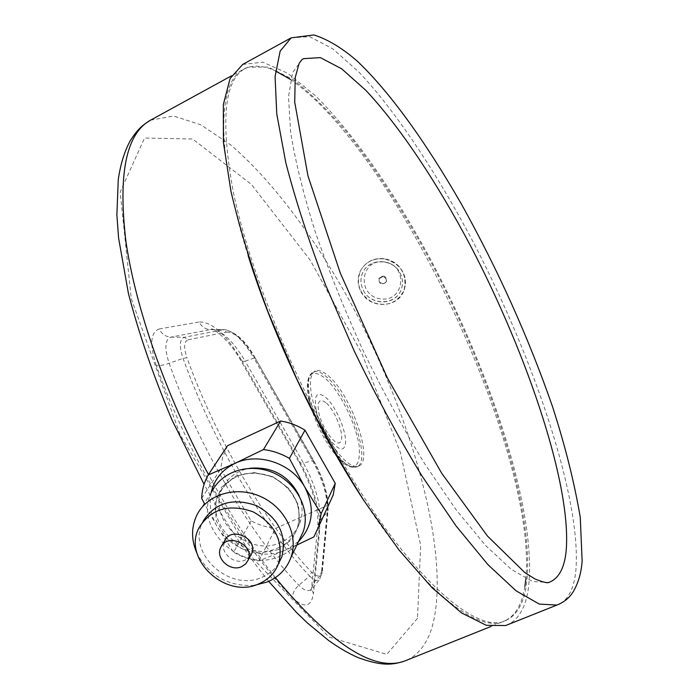 <?xml version="1.0" encoding="UTF-8"?>
<svg xmlns="http://www.w3.org/2000/svg" width="699" height="699" viewBox="0 0 699 699"><rect width="100%" height="100%" fill="white"/><g stroke="black" fill="none" stroke-linecap="round" stroke-linejoin="round"><path stroke-width="0.52" stroke-dasharray="3.5 2.62" d="M363.497 290.609C370.986 305.839 395.573 305.769 401.121 289.762C403.218 284.1 402.851 278.473 400.02 272.89C392.829 258.324 369.133 258.167 362.851 272.4C360.107 278.342 360.326 284.406 363.497 290.609C371.003 305.847 395.87 305.28 401.2 289.622C403.262 283.995 402.869 278.42 400.02 272.89C392.855 258.219 369.264 257.87 362.947 272.243C360.134 278.333 360.317 284.458 363.497 290.609M227.551 445.691L222.553 457.6L220.692 469.003L251.072 520.86C258.796 524.984 267.001 527.465 275.694 528.304L328.652 504.888M201.696 498.352L220.692 469.003M328.617 504.949L313.895 536.902M242.693 64.448L262.868 62.185L287.56 73.194L315.205 95.545C353.808 133.658 394.795 193.038 430.837 259.906C493.057 377.093 537.977 517.007 528.234 589.292C525.499 607.344 518.868 619.069 508.348 624.452M309.447 400.973C314.27 420.108 322.388 437.373 333.799 452.769C352.104 472.856 360.597 470.873 359.286 446.81C356.368 424.197 339.487 390.348 324.939 378.054C310.95 367.796 305.559 374.358 308.766 397.748C306.013 384.004 307.534 375.38 313.318 371.894L310.452 374.542L308.766 379.382L308.364 386.224L309.29 394.76L311.509 404.572L314.934 415.171L319.382 425.997L324.633 436.491L330.409 446.102L336.394 454.333L342.292 460.781L347.796 465.132L352.646 467.22L356.604 466.967C372.436 462.336 349.299 394.883 326.11 376.516C320.902 372.095 316.638 370.557 313.318 371.894L315.266 370.968L312.418 373.607L310.74 378.447L310.356 385.289L311.291 393.825L313.519 403.638L316.953 414.236L321.409 425.071L332.427 445.184L338.412 453.424L344.301 459.881L349.797 464.241L354.638 466.329L358.587 466.076C374.367 461.471 351.186 394.009 328.041 375.608C322.842 371.186 318.578 369.64 315.266 370.968M335.616 450.27C288.224 366.591 248.905 266.485 233.51 192.968C219.669 118.524 224.44 76.61 247.822 67.235L268.198 67.043L292.706 79.371C310.566 93.072 329.15 111.351 348.46 134.199C377.827 171.605 405.839 215.205 432.506 264.982C492.847 379.802 535.993 515.705 526.295 585.753C523.577 603.307 517.094 614.727 506.845 619.996C477.714 637.505 405.228 573.993 335.616 450.27M302.37 59.31L292.671 72.451L288.495 96.742L290.601 132.024C295.223 160.718 303.331 193.675 314.917 230.888C328.399 269.814 344.502 309.797 363.209 350.846C382.982 391.37 403.576 429.169 424.992 464.241L456.333 510.078L485.604 545.535L511.38 569.44L532.673 581.559L548.916 582.398M361.025 291.806C369.588 309.168 397.941 308.442 403.917 290.557C406.206 284.205 405.743 277.905 402.537 271.675C398.465 264.606 392.375 260.36 384.275 258.927C373.528 257.914 365.586 261.872 360.457 270.81C357.198 277.765 357.39 284.764 361.025 291.806M382.86 276.682L378.832 278.796C379.26 284.362 381.671 285.454 386.058 282.081C386.765 279.338 385.699 277.538 382.86 276.682M251.072 520.86L233.562 552.219L217.066 526.443L204.309 503.402M299.172 495.801C302.737 504.792 303.06 513.564 300.151 522.118C296.699 531.362 290.347 538.081 281.094 542.284C248.626 558.431 205.576 518.16 222.85 487.395C228.32 477.033 237.241 470.663 249.604 468.286M299.172 540.17C294.663 547.186 288.469 552.428 280.579 555.915C242.238 574.858 191.526 527.098 212.243 490.986L197.013 514.822M298.49 541.585L285.638 550.069L258.77 560.93C249.866 559.707 241.461 556.806 233.562 552.219M296.839 545.045L285.638 550.069C262.483 560.703 230.146 549.501 217.066 526.443C210.792 515.565 208.8 504.355 211.081 492.812M258.77 560.93L275.694 528.304M254.357 585.386C228.687 586.688 209.613 576.116 197.135 553.669M278.543 563.543C274.681 569.536 269.351 574.028 262.571 576.998C229.656 593.171 185.716 552.35 203.06 521.297L199.171 527.518M250.478 555.749L245.262 560.021C234.086 565.578 218.927 551.939 224.414 541.209M524.888 586.435C521.9 605.579 514.473 617.374 502.598 621.83C476.202 632.114 422.039 589.886 363.471 499.925M248.128 255.607C215.17 151.019 217.651 81.538 243.628 69.184C252.418 64.666 263.051 65.252 275.52 70.949M290.574 79.529C396.569 152.312 537.4 451.545 525.875 578.693M150.556 120.167L173.64 116.017L200.849 124.806L230.539 144.798C271.5 179.704 313.563 236.052 349.351 300.5C411.012 413.563 450.619 551.013 433.004 623.726C428.286 641.804 419.723 653.888 407.299 659.978M275.38 577.645C252.103 548.226 229.805 513.861 208.485 474.569M291.134 37.851L309.57 36.645L332.707 48.747L359.015 72.18C396.062 111.691 436.167 172.242 472.078 239.923C534.141 358.473 581.463 498.684 575.915 569.982C574.263 587.518 568.881 598.825 559.768 603.892M325.839 402.615C319.347 398.124 316.997 401.436 318.779 412.541C322.125 428.994 336.979 448.461 340.754 441.593C344.93 435.573 335.127 410.051 325.839 402.615M316.07 409.623C320.369 430.899 339.609 456.028 344.389 447.063C349.683 439.208 337.119 406.556 325.201 396.936C316.839 391.091 313.79 395.319 316.07 409.623M384.529 261.942C360.273 258.246 356.315 295.467 380.352 298.84C404.38 302.763 408.871 265.437 384.529 261.942M384.328 258.848C373.581 257.826 365.638 261.793 360.509 270.723C355.651 284.196 359.679 294.742 372.602 302.361C386.809 307.079 397.259 303.113 403.961 290.469C407.561 274.27 401.016 263.724 384.328 258.848M384.668 283.244L386.425 281.417C387.132 278.683 386.066 276.883 383.227 276.026L379.208 278.141C378.709 282.204 380.527 283.908 384.668 283.244M278.482 549.624L260.316 553.049L241.601 548.628L225.952 537.225L216.375 521.043L214.794 503.184L221.592 487.133L235.537 476.115L253.894 472.402L272.977 476.814L288.905 488.479L298.447 505.019L299.714 523.044L292.549 538.946L278.482 549.624M278.351 547.763C287.665 543.542 294.061 536.78 297.529 527.483C302.676 505.875 294.375 488.994 272.619 476.823C249.167 468.714 231.509 473.939 219.652 492.498C202.282 523.437 245.664 563.979 278.351 547.763M313.659 461.104L255.161 358.045L253.947 358.141L312.436 460.641L313.659 461.104C323.419 479.077 328.032 494.918 327.508 508.645L328.058 510.27L322.265 572.306L321.68 570.637L327.508 508.645M312.436 460.641C322.964 480.021 327.945 497.138 327.377 512L328.058 510.27C328.556 495.617 323.777 479.103 313.729 460.72L255.161 358.045C246.319 341.435 236.009 331.955 224.213 329.605C233.3 330.548 243.208 340.063 253.947 358.141L245.174 361.2C233.204 341.095 222.064 330.513 211.753 329.447L210.329 329.596C205.288 329.308 201.565 326.756 199.163 321.942C212.059 321.767 226.249 334.611 241.732 360.466L241.33 361.514L245.174 361.2L303.488 463.096L312.436 460.641M241.732 360.466L299.635 461.576L299.39 462.86L303.488 463.096C315.223 484.634 320.727 503.734 320.002 520.379L317.827 525.831L311.536 588.235L310.793 590.611L319.592 579.384L321.557 574.08L313.807 582.651L311.536 588.235L313.44 593.661C311.256 607.204 304.248 608.549 292.418 597.697C292.497 593.233 294.646 589.091 298.857 585.273L309.631 576.028C263.995 528.383 212.889 441.611 183.042 358.395C179.066 346.197 179.494 339.164 184.326 337.294L222.964 329.736L210.329 329.596L171.01 337.119C164.894 339.417 164.274 348.137 169.158 363.279C199.468 448.356 251.911 536.954 298.857 585.273C304.187 590.62 308.338 591.957 311.326 589.274L313.807 582.651L320.002 520.379L327.377 512L321.557 574.08L322.265 572.306L319.592 579.384C317.215 581.498 313.895 580.38 309.631 576.028L311.588 572.245C317.267 577.68 320.631 577.147 321.68 570.637M292.418 597.697C243.086 547.623 187.882 454.769 156.296 365.577C159.302 365.935 163.592 365.175 169.158 363.279L183.042 358.395L186.939 357.705C216.393 439.671 266.668 525.141 311.588 572.245M156.296 365.577C149.499 344.266 150.477 332.069 159.215 328.984C161.766 334.087 165.698 336.804 171.01 337.119L184.326 337.294L187.979 339.81C183.907 341.409 183.566 347.377 186.939 357.705M299.635 461.576C313.851 487.605 320.509 510.786 319.618 531.118L317.827 525.831C318.823 508.662 312.68 487.666 299.39 462.86L241.33 361.514C228.477 337.678 210.259 326.485 211.561 329.343L224.213 329.605L222.964 329.736L226.415 332.104L187.979 339.81M255.048 358.36C244.414 340.57 234.873 331.824 226.415 332.104M159.215 328.984L199.163 321.942M319.618 531.118L313.44 593.661M417.469 618.362L386.765 654.386L328.958 637.034L253.457 559.104L179.993 434.402L131.263 298.656L120.184 191.998L144.544 138.026L192.627 138.996L251.317 184.37L310.216 260.177L361.837 353.449L400.422 452.506L420.684 545.473L417.469 618.362M247.822 67.235L231.561 75.789M506.845 619.996L491.214 626.391M207.481 476.299L226.826 447.002M358.587 466.076L356.604 466.967C350.05 468.793 342.449 464.066 333.799 452.769M360.457 270.81L360.509 270.723C365.743 261.671 373.738 257.66 384.494 258.682C394.044 260.544 400.606 265.952 404.179 274.899C405.909 280.177 405.831 285.367 403.961 290.469L403.917 290.557M386.058 282.081L386.425 281.417C386.11 275.712 383.699 274.62 379.208 278.141L378.832 278.796M300.151 522.118L297.529 527.483C302.632 506.111 294.288 489.291 272.479 477.033C248.923 468.942 231.317 474.097 219.652 492.498L222.85 487.395M220.683 547.658L221.898 545.543M268.731 581.402C246.266 553.757 224.72 521.402 204.082 484.337"/><path stroke-width="1.05" d="M280.614 421.025L227.551 445.691L208.206 474.988L235.056 463.323L263.471 449.553L280.614 421.025C289.229 422.353 297.363 425.411 304.991 430.208L289.403 458.387L304.825 487.159L321.138 513.669L335.249 483.359L304.991 430.208M328.652 504.888L333.161 495.102L335.249 483.359M263.471 449.553C272.627 450.715 281.278 453.66 289.403 458.387M204.309 503.402L201.696 498.352C201.941 490.488 203.872 483.14 207.481 476.299L208.206 474.988M321.138 513.669L318.796 526.295L313.895 536.902L296.839 545.045M241.714 566.618L245.646 563.936L248.189 560.048C255.1 544.774 226.808 532.044 220.683 547.658C215.161 558.449 230.46 572.201 241.714 566.618M508.348 624.452L505.622 625.544L486.303 625.308L461.567 612.936L432.096 587.789L399.059 550.043L364.109 500.903C340.448 463.166 317.949 422.406 296.629 378.631L268.346 312.715C252.164 269.132 239.696 228.652 230.941 191.273L223.418 142.465L223.339 104.562L230.085 78.533L242.693 64.448L291.134 37.851L280.159 51.132L275.074 76.506L276.769 113.981L285.795 162.64C295.467 200.071 308.696 240.753 325.481 284.694L354.367 351.344C375.887 395.721 398.351 437.146 421.75 475.608L456.001 525.858L487.963 564.678L516.08 590.821L539.27 604.076L556.928 605.063L505.622 625.544M308.766 397.748L309.447 400.973M303.488 58.655L301.819 59.756L299.181 63.286L295.223 77.528L294.716 102.141L307.979 175.938L340.299 273.108L387.499 378.176L441.637 473.162L487.343 535.915L524.958 572.708L535.119 579.043C543.289 582.241 547.894 583.359 548.916 582.398C558.51 578.807 564.233 568.575 566.076 551.721C572.131 487.5 528.61 357.04 470.82 246.389C437.417 183.269 400.143 126.947 365.927 90.424L341.662 68.79L320.395 57.624L303.488 58.655L302.37 59.31M249.604 468.286C272.322 466.329 288.836 475.503 299.172 495.801M212.243 490.986C222.343 470.811 250.522 462.423 273.921 473.057C297.416 483.446 310.679 510.453 303.156 531.834L299.172 540.17M211.081 492.812C214.226 479.409 222.221 469.579 235.056 463.323C258.237 451.965 291.85 463.393 304.825 487.159C315.214 507.841 313.1 525.98 298.49 541.585M197.135 553.669C191.098 540.205 191.054 527.256 197.013 514.822C207.367 494.097 236.454 485.525 260.666 496.552C284.982 507.317 298.761 535.163 291.055 557.129C286.948 568.497 279.198 576.727 267.796 581.813L254.357 585.386M203.06 521.297C214.942 502.642 232.767 497.435 256.524 505.665C278.569 518.003 287.009 535.032 281.846 556.754L278.543 563.543M259.215 583.656C226.048 599.917 181.714 558.781 199.171 527.518C211.142 508.732 229.106 503.498 253.064 511.817C275.31 524.259 283.829 541.41 278.639 563.28C275.135 572.647 268.669 579.445 259.215 583.656M221.898 545.543L224.414 541.209C230.504 525.709 258.551 538.326 251.684 553.494L250.478 555.749M363.471 499.925C317.617 430.138 272.959 335.59 248.128 255.607M275.52 70.949L290.574 79.529M525.875 578.693L524.888 586.435M407.299 659.978L404.109 661.254C373.572 671.853 330.662 643.989 275.38 577.645M208.485 474.569C166.292 396.35 135.414 307.7 125.907 241.207C117.93 173.885 126.152 133.544 150.556 120.167L231.561 75.789M559.768 603.892L556.928 605.063C564.014 602.206 569.344 597.898 572.935 592.14C578.23 583.455 581.297 573.066 582.127 560.956L580.266 517.225C574.237 481.943 564.949 444.975 552.411 406.329C528.575 337.783 498.326 270.522 461.681 204.554C424.66 140.158 389.36 91.709 357.381 61.241C342.44 48.205 327.953 39.441 313.938 34.95L291.134 37.851M491.214 626.391L404.109 661.254C393.371 664.461 383.533 666.907 358.22 657.654C348.836 653.591 338.98 647.886 328.661 640.511L307.543 623.097L296.673 612.647L268.731 581.402M318.796 526.295L333.161 495.102M291.055 557.129L303.156 531.834M278.639 563.28L281.846 556.754M248.189 560.048L251.684 553.494M204.082 484.337L172.076 420.116C153.666 376.534 139.118 334.358 128.441 293.597L118.585 238.009L116.873 214.925L118.262 179.669C120.455 164.483 124.387 151.631 130.049 141.093C138.201 128.258 142.648 125.165 150.556 120.167"/></g></svg>
